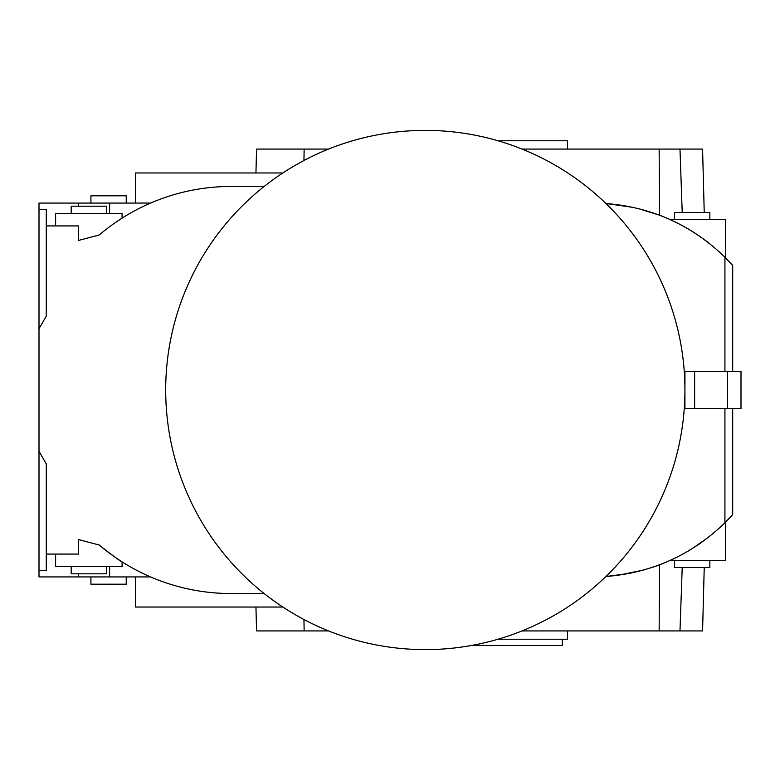 <?xml version="1.0" encoding="UTF-8"?>
<svg xmlns="http://www.w3.org/2000/svg" width="780" height="780" viewBox="0 0 780 780"><rect width="100%" height="100%" fill="white"/><g stroke="black" fill="none" stroke-linecap="round" stroke-linejoin="round"><path stroke-width="1.17" d="M78.458 206.193L78.458 203.073L150.569 203.073M264.147 186.459L231.114 186.459A203.541 203.541 0 0 0 99.489 234.751L99.236 234.965M522.034 149.078L659.149 149.078L659.5 215.163L637.981 208.484M633.74 207.49L606.099 203.512L628.709 206.447M328.585 630.923L304.142 630.923L303.947 619.505M90.919 203.073L90.919 195.809L126.233 195.809L126.233 203.073M71.194 213.457L71.194 206.193L106.499 206.193L106.499 213.457M674.534 219.697L674.534 212.423L709.849 212.423L709.849 219.697M126.233 576.927L126.233 584.191L90.919 584.191L90.919 576.927M106.499 566.543L106.499 573.807L71.194 573.807L71.194 566.543M709.849 560.303L709.849 567.577L674.534 567.577L674.534 560.303M471.559 645.46L562.38 645.46L562.38 639.23M498.001 140.77L567.577 140.77L567.577 149.078M498.001 639.23L567.577 639.23L567.577 630.923M55.614 225.927L55.614 213.457L122.08 213.457L122.08 218.137L115.099 222.768M55.614 554.073L55.614 566.543L122.08 566.543L122.08 561.863M99.236 545.035L99.489 545.249C112.612 555.575 120.139 561.112 122.08 561.863C120.208 561.161 112.681 555.623 99.489 545.249A203.541 203.541 0 0 0 231.114 593.541L264.147 593.541M120.12 560.615L117.936 559.163M116.542 558.226L115.069 557.212M722.504 525.145L723.567 524.121M673.501 558.88L670.41 560.303L725.419 560.303L725.419 522.298L722.27 525.369M709.449 536.513L692.192 548.662M660.943 215.719L670.41 219.697L725.419 219.697L725.419 257.702L722.348 254.699M692.192 231.338L700.118 236.564M704.467 239.674L709.488 243.526M722.377 254.738L723.938 256.24M724.591 256.883L725.419 257.702M708.923 243.067L707.353 241.849M135.574 203.073L135.574 172.965L282.848 172.965M135.574 576.927L135.574 607.035L282.848 607.035M425.305 649.613A259.613 259.613 0 0 0 684.928 390A259.613 259.613 0 0 0 425.305 130.387A259.613 259.613 0 0 0 165.691 390A259.613 259.613 0 0 0 425.305 649.613M39 328.731L39 209.605L46.273 209.605L46.273 316.144L39 328.731L39 451.269L46.273 463.856L46.273 570.394L39 570.394L39 576.927L150.569 576.927M610.76 576.108L606.167 576.254A623.074 623.074 0 0 1 606.109 576.488L629.411 573.417M704.233 567.577L702.575 630.923L679.984 630.923L682.207 567.577M700.177 543.397L698.851 544.313M678.561 556.384L674.846 558.226M657.589 565.549L655.512 566.29M643.861 569.975L618.257 575.26M255.947 172.965L256.561 149.078L304.142 149.078L303.947 160.495M652.86 567.206L659.5 564.837L659.149 630.923L522.034 630.923M629.626 573.368L645.187 569.595M99.489 545.103L78.458 539.536L78.458 554.073L46.273 554.073M78.458 576.927L78.458 573.807M46.273 225.927L78.458 225.927L78.458 240.464L99.489 234.897M704.233 212.423L702.575 149.078L679.984 149.078L682.207 212.423M640.809 209.196L658.106 214.646M680.189 224.464L687.745 228.657M328.585 149.078L304.142 149.078M661.06 215.768L666.49 217.971M668.762 218.956L670.41 219.697M732.693 371.309L732.693 265.385L724.922 257.205C691.733 225.108 652.129 207.217 606.109 203.512A623.074 623.074 0 0 1 606.167 203.746L605.904 203.492M675.431 222.056L677.703 223.178M686.312 227.819L688.857 229.31M659.5 564.837L660.943 564.281M661.06 564.233L666.49 562.029M668.762 561.044L670.41 560.303M688.691 550.787L687.55 551.46M605.904 576.508L606.109 576.488C652.129 572.783 691.733 554.892 724.922 522.795L732.693 514.615L732.693 408.691M255.947 607.035L256.561 630.923L304.142 630.923M39 209.605L39 203.073L78.458 203.073M659.149 149.078L679.984 149.078M39 570.394L39 451.269M659.149 630.923L679.984 630.923M684.245 371.309L684.928 371.309L684.928 408.691L741 408.691L741 371.309L727.399 371.309L727.399 408.691M684.928 371.309L727.399 371.309M684.245 408.691L684.928 408.691M109.619 213.457L109.619 203.073M109.619 566.543L109.619 576.927M724.922 408.691L724.922 522.795M724.922 257.205L724.922 371.309M694.639 371.309L694.639 408.691"/></g></svg>
